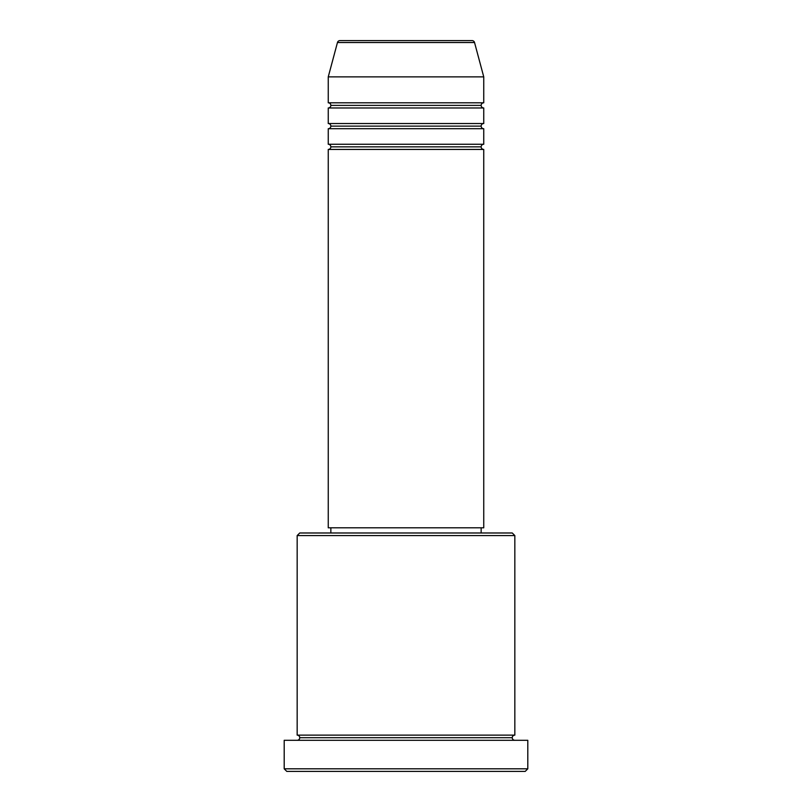 <?xml version="1.0" encoding="UTF-8"?>
<svg xmlns="http://www.w3.org/2000/svg" width="812" height="812" viewBox="0 0 812 812"><rect width="100%" height="100%" fill="white"/><g stroke="black" fill="none" stroke-linecap="round" stroke-linejoin="round"><path stroke-width="1.22" d="M472.036 40.6L339.964 40.6A2.588 2.588 0 0 0 337.457 42.518L474.543 42.518A2.588 2.588 0 0 0 472.036 40.6L339.964 40.6A2.588 2.588 0 0 0 337.457 42.518L328.251 76.876L483.749 76.876L474.543 42.518L337.457 42.518L328.251 76.876L328.251 102.799A2.588 2.588 0 0 1 330.849 105.387A2.588 2.588 0 0 1 328.251 107.976L328.251 123.525A2.588 2.588 0 0 1 330.849 126.124A2.588 2.588 0 0 1 328.251 128.712L328.251 144.262A2.588 2.588 0 0 1 330.849 146.85A2.588 2.588 0 0 1 328.251 149.438L328.251 527.8L483.749 527.8L483.749 149.438A2.588 2.588 0 0 1 481.151 146.85A2.588 2.588 0 0 1 483.739 144.262L483.749 128.712A2.588 2.588 0 0 1 481.151 126.124A2.588 2.588 0 0 1 483.739 123.525L483.749 107.976A2.588 2.588 0 0 1 481.151 105.387A2.588 2.588 0 0 1 483.739 102.799L483.749 76.876L328.251 76.876L328.251 102.799L483.749 102.799A2.588 2.588 0 0 0 481.151 105.387L330.849 105.387A2.588 2.588 0 0 0 328.251 102.799L483.749 102.799L483.749 76.876L474.543 42.518A2.588 2.588 0 0 0 472.036 40.6M514.838 535.575L512.25 532.987L299.75 532.987L297.162 535.575L514.838 535.575L297.162 535.575L297.162 735.124A2.588 2.588 0 0 1 299.75 737.712A2.588 2.588 0 0 1 297.162 740.3A2.588 2.588 0 0 0 299.75 737.712A2.588 2.588 0 0 0 297.162 735.124L514.838 735.124L514.838 535.575L514.838 735.124A2.588 2.588 0 0 0 512.25 737.712A2.588 2.588 0 0 1 514.838 735.124L297.162 735.124L297.162 535.575L299.75 532.987L512.25 532.987L514.838 535.575M284.2 768.812L286.788 771.4L525.212 771.4L527.8 768.812L284.2 768.812L527.8 768.812L527.8 740.3L284.2 740.3L284.2 768.812L284.2 740.3L527.8 740.3L527.8 768.812L525.212 771.4L286.788 771.4L284.2 768.812M514.838 740.3A2.588 2.588 0 0 1 512.25 737.712L299.75 737.712L512.25 737.712A2.588 2.588 0 0 0 514.838 740.3M328.251 144.262L483.749 144.262A2.588 2.588 0 0 0 481.151 146.85L330.849 146.85A2.588 2.588 0 0 0 328.251 144.262L328.251 128.712A2.588 2.588 0 0 0 330.849 126.124A2.588 2.588 0 0 0 328.251 123.525L483.749 123.525A2.588 2.588 0 0 0 481.151 126.124L330.849 126.124L481.151 126.124A2.588 2.588 0 0 0 483.739 128.712L328.251 128.712L483.749 128.712L483.749 144.262L328.251 144.262M483.749 149.438L328.251 149.438A2.588 2.588 0 0 0 330.849 146.85L481.151 146.85A2.588 2.588 0 0 0 483.739 149.438L483.749 527.8L328.251 527.8L328.251 149.438L483.749 149.438M481.151 532.987L481.151 527.8L481.151 532.987M330.849 527.8L330.849 532.987L330.849 527.8M483.749 107.976L328.251 107.976A2.588 2.588 0 0 0 330.849 105.387L481.151 105.387A2.588 2.588 0 0 0 483.749 107.976L483.749 123.525L328.251 123.525L328.251 107.976L483.749 107.976"/></g></svg>
